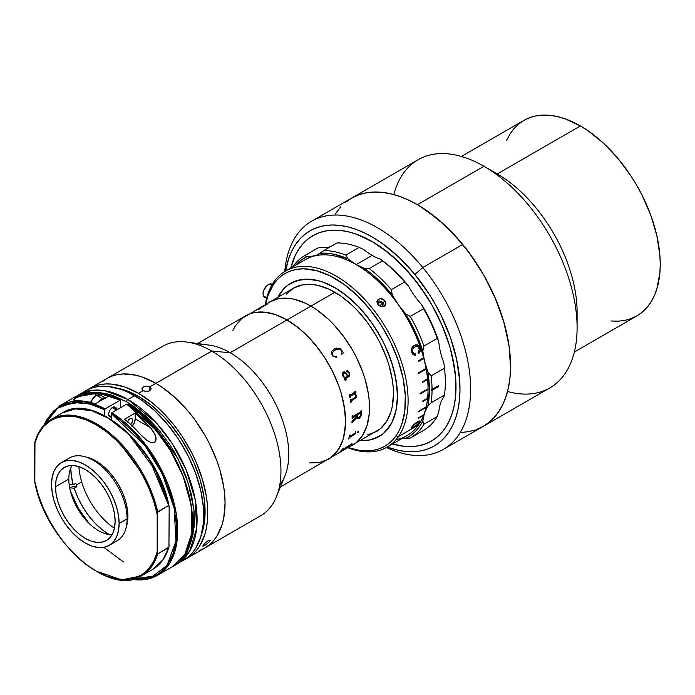 <?xml version="1.0" encoding="UTF-8"?>
<svg xmlns="http://www.w3.org/2000/svg" width="695" height="695" viewBox="0 0 695 695"><rect width="100%" height="100%" fill="white"/><g stroke="black" fill="none" stroke-linecap="round" stroke-linejoin="round"><path stroke-width="1.04" d="M610.957 320.977L618.046 321.194L624.762 320.421L631.06 318.666L636.863 315.947A112.92 65.2 -120 0 0 654.169 225.458A112.92 65.2 -120 0 0 580.403 125.951L497.255 173.95A112.92 65.2 60 0 1 576.85 319.491M577.102 327.623L577.102 312.255A112.92 65.2 -120 0 0 497.255 173.95L483.946 166.27A131.746 76.059 60 0 1 577.102 327.623A131.746 76.059 60 0 1 507.532 391.52M345.398 202.436L351.54 198.162L358.307 194.982L365.648 192.932L373.493 192.037L381.755 192.289L390.364 193.705L399.234 196.259L408.278 199.934L417.408 204.686L483.946 166.27L417.408 204.686A131.746 76.059 60 0 1 503.475 320.777A131.746 76.059 60 0 1 483.277 426.348L549.815 387.932A131.746 76.059 -120 0 0 570.013 282.361A131.746 76.059 -120 0 0 483.946 166.27L497.255 173.95L580.403 125.951A112.92 65.2 -120 0 0 523.943 120.357L518.678 124.023L514.013 128.592L509.982 134.031L506.629 140.277M335.251 214.112L339.951 207.77M443.358 449.396A131.746 76.059 60 0 1 386.377 447.511A131.746 76.059 -120 0 0 468.665 409.989A131.746 76.059 -120 0 0 422.821 267.514A131.746 76.059 60 0 1 443.358 449.396L483.277 426.348A131.746 76.059 -120 0 0 462.748 244.458A131.746 76.059 -120 0 0 351.54 198.162A131.746 76.059 60 0 1 417.408 204.686L426.539 210.472L444.453 224.928L461.324 242.737L469.16 252.693L483.277 274.221L489.419 285.584L494.866 297.208L503.475 320.777L508.775 344.016L510.113 355.232L510.564 366.039L510.113 376.325L508.775 385.986L506.551 394.942L503.475 403.109L499.566 410.397L494.866 416.731L489.419 422.073L483.277 426.348L476.501 429.527M469.16 431.578L461.324 432.472M393.822 194.574A131.746 76.059 60 0 1 483.946 166.27A131.746 76.059 -120 0 0 418.077 159.746L311.612 221.21A131.746 76.059 60 0 1 422.821 267.514L414.906 274.456A124.214 71.715 60 0 1 458.761 405.307A124.214 71.715 60 0 1 387.263 447.007L396.185 449.804L404.351 451.324L412.205 451.767L419.676 451.107L426.687 449.37L433.176 446.555L439.075 442.706L444.331 437.85L448.892 432.038L452.706 425.323L455.755 417.764L457.996 409.451L459.404 400.45L459.977 390.851L459.708 380.738L456.641 359.411L450.334 337.266L441.021 315.165L435.339 304.401L429.058 293.959L414.906 274.456L422.821 267.514L462.748 244.458L422.821 267.514A131.746 76.059 -120 0 0 284.75 271.502A131.746 76.059 60 0 1 311.612 221.21M574.339 352.044L636.863 315.947L642.128 312.281L646.793 307.703L650.824 302.273L654.169 296.027L656.81 289.033L659.868 273.065L660.25 264.248L659.868 254.987L656.81 235.501L650.824 215.346L642.128 195.295L636.863 185.548L631.06 176.122L618.046 158.564L603.581 143.3L588.231 130.912L580.403 125.951L564.827 118.723L557.225 116.534L549.849 115.327L542.76 115.101L536.036 115.874L529.746 117.629L523.943 120.357L461.419 156.453M290.805 267.992A118.567 68.457 60 0 1 312.872 235.692A118.567 68.457 60 0 1 412.969 277.366L397.896 261.094L381.833 247.794L373.623 242.425L357.239 234.493L349.229 232.017L341.427 230.558L333.93 230.141L326.806 230.766L320.108 232.434L313.914 235.11L308.285 238.785L303.272 243.424L298.919 248.975L295.271 255.386L290.805 267.992L294.697 256.611L298.216 250.052L302.447 244.345L307.346 239.54L312.872 235.692L318.97 232.834L325.581 230.992L332.636 230.175L340.072 230.41L347.821 231.687L355.805 233.98L372.164 241.565A118.567 68.457 60 0 1 449.622 346.049A118.567 68.457 60 0 1 431.447 441.064A118.567 68.457 60 0 1 392.44 444.018L402.892 446.19L410.389 446.607L417.513 445.982L424.211 444.322L430.405 441.638L436.034 437.963L441.047 433.333L445.399 427.781L449.048 421.37L451.95 414.159L454.096 406.219L455.442 397.627L455.729 378.818L454.66 368.784L450.169 347.934L446.781 337.318L442.672 326.711L432.472 305.948L426.469 295.974L412.969 277.366A118.567 68.457 60 0 1 431.447 441.064A118.567 68.457 60 0 1 392.44 444.018L404.247 446.346L411.683 446.572L418.738 445.764L425.349 443.923L431.447 441.064L436.973 437.207L441.872 432.412L446.103 426.704L449.622 420.145L452.393 412.804L454.391 404.742L455.599 396.037L455.599 377.064L452.393 356.596L449.622 346.049L441.872 324.834L431.447 304.149L418.738 284.776L404.247 267.462L388.514 252.867L372.164 241.565A118.567 68.457 60 0 0 312.872 235.692L312.872 235.692A118.567 68.457 60 0 0 290.805 267.992M343.443 352.747L340.315 348.603L336.189 348.073A118.567 68.457 -120 0 0 336.224 348.065L340.333 348.595L343.46 352.739L341.436 354.65L341.089 354.302L341.931 351.401L340.011 349.133L336.667 349.333L334.521 350.445L332.314 352.73L332.219 354.467L333.496 356.3L336.823 356.77L336.893 357.273L333.174 356.578L331.393 353.399L331.689 351.392L335.251 348.386M483.233 426.374L488.376 422.908L493.954 417.756L498.784 411.588L502.841 404.464L506.064 396.454L508.445 387.636L509.939 378.089L510.547 367.907L509.079 346.032L504.084 322.871L495.752 299.293L484.415 276.219L470.506 254.526L454.556 235.049L437.172 218.543L419.033 205.642L409.894 200.699L400.833 196.833L391.928 194.079L383.266 192.454L374.935 191.994L367.012 192.689L359.576 194.539L351.488 198.188M340.863 206.754L336.033 212.913M467.805 431.821L475.241 429.97M285.636 270.981A124.214 71.715 60 0 1 414.906 274.456L399.121 257.411L382.293 243.485L373.693 237.855L365.075 233.199L356.526 229.55L348.134 226.952L339.968 225.423L332.114 224.989L324.643 225.649L317.632 227.387L311.143 230.193L305.244 234.05L299.988 238.906L295.436 244.718L291.613 251.434L288.564 258.983L285.636 270.981M290.719 283.256L290.666 283.282A88.456 51.074 60 0 0 277.948 297.147L282.891 289.737L286.548 286.158L290.666 283.282L300.144 279.772L310.96 279.347L316.738 280.293L322.697 282.005L334.894 287.669A88.456 51.074 60 0 1 392.684 365.613A88.456 51.074 60 0 1 379.123 436.495A88.456 51.074 60 0 1 360.757 440.587L367.924 440.291L372.972 439.171L381.92 434.662L385.742 431.308L391.867 422.595L395.811 411.457L397.41 398.348L397.314 391.198L395.316 376.082L390.998 360.331L384.517 344.572L380.547 336.875L371.33 322.219L360.714 309.006L355.006 303.107L343.061 292.995L336.945 288.885L324.713 282.752L318.71 280.78L307.233 279.138L296.817 280.606L287.869 285.115L284.055 288.468L277.922 297.191M367.429 434.888L376.299 431.604A82.809 47.807 -120 0 0 388.991 365.249A82.809 47.807 -120 0 0 334.894 292.274L310.943 306.104A82.809 47.807 60 0 1 365.04 379.079A82.809 47.807 60 0 1 352.348 445.434A82.809 47.807 -120 0 0 365.04 379.079A82.809 47.807 -120 0 0 310.943 306.104L334.894 292.274A82.809 47.807 -120 0 0 293.49 288.173L286.21 294.22M199.039 345.102A82.809 47.807 60 0 1 230.184 352.73L286.992 319.935L298.416 327.832L309.397 338.022L314.592 343.86L324.139 356.726L332.253 370.791L338.63 385.49L341.089 392.91L344.416 407.513L345.545 421.361L345.259 427.825L343.026 439.527L341.089 444.661L335.676 453.227L328.396 459.265L332.253 456.58L338.63 449.239L343.026 439.527L344.416 433.897L345.545 421.361L345.259 414.567L343.026 400.277L341.089 392.91L338.63 385.49L332.253 370.791L324.139 356.726L319.518 350.115L309.397 338.022L303.984 332.662L298.416 327.832L286.992 319.935A82.809 47.807 60 0 1 341.089 392.91A82.809 47.807 60 0 1 328.396 459.265L319.518 462.549L309.397 462.957L319.518 462.549L328.396 459.265A82.809 47.807 -120 0 0 341.089 392.91A82.809 47.807 -120 0 0 286.992 319.935L310.943 306.104A82.809 47.807 -120 0 0 269.538 302.004A82.809 47.807 60 0 1 310.943 306.104L230.184 352.73L211.749 351.079A97.865 56.504 60 0 1 276.393 496.829L284.889 476.049A82.809 47.807 -120 0 0 230.184 352.73A82.809 47.807 60 0 1 281.432 417.217A82.809 47.807 60 0 1 279.772 484.936M290.666 283.282A88.456 51.074 60 0 1 334.894 287.669L347.1 296.096L358.837 306.982L369.644 319.9L374.579 326.971L383.249 341.983L386.906 349.793L392.684 365.613L396.246 381.216L397.444 396.002L396.246 409.398L392.684 420.892L390.06 425.783L383.249 433.628L379.123 436.495L369.644 440.005L360.757 440.587M348.091 447.432L380.165 428.919L386.542 421.578L390.929 411.866L392.328 406.236L393.457 393.7L393.17 386.906L392.328 379.852L388.991 365.249L386.542 357.829L380.165 343.13L376.299 335.98L367.429 322.454L357.308 310.361L351.896 305.001L340.637 295.914L329.161 289.285L317.902 285.376L312.489 284.49L302.368 284.889L293.49 288.173L241.721 318.527L235.344 325.859L232.886 330.438L235.344 325.859L241.721 318.527L249.844 313.836L245.587 315.834A82.809 47.807 60 0 1 286.992 319.935L275.567 314.644L264.578 312.142L254.457 312.55L249.844 313.836L254.457 312.55L264.578 312.142L275.567 314.644L286.992 319.935A82.809 47.807 -120 0 0 245.587 315.834L197.623 343.53M78.882 466.658A54.584 31.51 -120 0 0 81.697 481.904L76.372 484.98A54.584 31.51 60 0 1 75.885 483.268L73.218 484.806A54.584 31.51 60 0 1 70.786 467.926L71.307 475.45L73.218 484.806L69.153 484.398M109.271 534.594A54.584 31.51 60 0 1 74.235 488.229L76.902 486.691L71.976 486.205L76.902 486.691L74.235 488.229L69.674 487.777L74.235 488.229L77.927 497.768L82.775 507.02L88.604 515.655L95.189 523.352L102.304 529.816L109.68 534.829M114.423 528.226A54.584 31.51 -120 0 1 81.697 481.904L76.372 484.98A54.584 31.51 60 0 0 76.902 486.691A54.584 31.51 60 0 1 76.372 484.98A54.584 31.51 60 0 1 75.885 483.268M187.485 558.007L260.677 515.742A97.865 56.504 -120 0 0 275.68 437.32A97.865 56.504 -120 0 0 211.749 351.079L155.854 383.353A97.865 56.504 60 0 1 219.785 469.594A97.865 56.504 60 0 1 204.79 548.016L199.752 550.379L204.79 548.016A97.865 56.504 -120 0 0 219.785 469.594A97.865 56.504 -120 0 0 155.854 383.353L162.639 387.654L175.939 398.391L188.475 411.622L194.296 419.016L204.79 435.009L209.351 443.453L216.883 460.828L219.785 469.594L223.729 486.856L224.72 495.188L225.058 503.215L223.729 518.036L222.079 524.69L216.883 536.166L213.391 540.875L209.351 544.837L204.79 548.016L209.351 544.837L213.391 540.875L216.883 536.166L222.079 524.69L223.729 518.036L225.058 503.215L224.72 495.188L223.729 486.856L219.785 469.594L216.883 460.828L209.351 443.453L204.79 435.009L194.296 419.016L188.475 411.622L175.939 398.391L162.639 387.654L155.854 383.353L211.749 351.079A97.865 56.504 -120 0 0 162.812 346.232L106.917 378.506L111.956 376.143L117.403 374.622L123.232 373.953L135.768 375.196L142.353 377.09L155.854 383.353L149.868 386.811L149.868 390.746L147.462 391.459L143.926 390.998L142.188 389.782L142.188 387.767L144.734 386.298L146.541 386.064L149.868 386.811L151.241 388.774L149.868 390.746L149.868 386.811L155.854 383.353L142.353 377.09L135.768 375.196L123.232 373.953L117.403 374.622L111.956 376.143L106.917 378.506A97.865 56.504 60 0 1 155.854 383.353A97.865 56.504 -120 0 0 106.917 378.506L102.356 381.685L106.917 378.506L89.62 388.496L94.65 386.133L100.106 384.613L105.935 383.944L112.069 384.135L125.057 387.08L138.557 393.344A97.865 56.504 60 0 1 202.488 479.585A97.865 56.504 60 0 1 187.485 558.007A97.865 56.504 60 0 1 185.452 559.084L192.046 554.827L196.094 550.866L199.587 546.148L204.773 534.681L206.424 528.026L207.423 520.842L207.423 505.178L206.424 496.847L202.488 479.585L196.094 462.071L192.046 453.444L182.455 436.825L176.999 429.006L171.178 421.613L158.642 408.382L152.057 402.674L138.557 393.344L143.213 390.651L138.557 393.344A97.865 56.504 60 0 0 89.62 388.496L87.666 389.713A97.865 56.504 60 0 1 89.62 388.496M187.059 342.088A97.865 56.504 60 0 1 211.749 351.079L230.184 352.73A82.809 47.807 -120 0 0 209.291 345.12L187.059 342.088M88.943 523.257A60.978 35.202 60 0 1 70.438 491.209L78.248 508.062L88.943 523.257M272.258 284.307L269.582 284.046L267.506 285.159L264.039 289.633L263.04 293.585L263.37 295.766L266.767 297.729L263.37 295.766A7.532 4.344 120 0 0 264.595 297.26L266.593 298.416M272.292 284.316L272.119 284.22A7.532 4.344 120 0 0 265.481 287.226A7.532 4.344 120 0 0 263.37 295.766L264.456 297.173L266.142 297.608M423.603 357.777A101.626 58.675 -120 0 0 305.374 259.583L285.41 271.111A101.626 58.675 60 0 1 379.974 318.545A101.626 58.675 60 0 1 398.461 436.547L413.76 427.712L411.457 428.589L411.605 427.199L414.072 424.263L417.443 421.761L419.841 420.97L419.797 422.473L414.072 427.529L418.425 425.019A101.626 58.675 -120 0 0 423.603 415.262L418.286 418.338A101.626 58.675 -120 0 0 418.468 417.86L423.785 414.793A101.626 58.675 -120 0 0 426.044 407.409L418.06 412.022A101.626 58.675 -120 0 0 418.182 411.492L426.165 406.888A101.626 58.675 -120 0 0 427.538 398.748L422.213 401.823A101.626 58.675 -120 0 0 422.273 401.25L427.599 398.174A101.626 58.675 -120 0 0 428.051 389.391L420.067 394.004A101.626 58.675 -120 0 0 420.067 393.387L428.051 388.783A101.626 58.675 -120 0 0 427.599 379.47L422.273 382.545A101.626 58.675 -120 0 0 422.213 381.894L427.538 378.818A101.626 58.675 -120 0 0 426.165 369.106L418.182 373.719A101.626 58.675 -120 0 0 418.06 373.05L426.044 368.437A101.626 58.675 -120 0 0 423.785 358.455L418.468 361.53A101.626 58.675 -120 0 0 418.286 360.853L423.603 357.777L418.286 360.853M396.037 439.657A101.626 58.675 -120 0 0 407.001 435.609A101.626 58.675 -120 0 0 418.425 425.019L398.461 436.547A101.626 58.675 60 0 1 387.046 447.137A101.626 58.675 60 0 1 348.178 447.849A101.626 58.675 -120 0 0 398.461 436.547L395.976 435.878L399.147 430.596L401.684 424.628L404.829 410.893L405.281 395.194L403.031 378.141L398.157 360.392L390.851 342.618L381.399 325.503L370.166 309.718L357.569 295.862L344.103 284.455L330.281 275.958L316.642 270.685L303.698 268.835L297.651 269.226L291.961 270.485L286.679 272.614L281.866 275.576L277.566 279.347L273.813 283.899A99.75 57.589 60 0 0 265.69 304.228L268.105 295.149L273.813 283.899L273.995 281.701L273.813 283.899A99.75 57.589 60 0 1 370.166 309.718A99.75 57.589 60 0 1 395.976 435.878L398.461 436.547A101.626 58.675 -120 0 0 372.164 308.007A101.626 58.675 -120 0 0 273.995 281.701A101.626 58.675 60 0 1 285.41 271.111M382.398 306.738L379.453 305.826L377.038 302.247L377.533 300.049L379.991 298.633A4.709 3.71 -144.9 0 1 384.769 300.753A4.709 3.71 -144.9 0 1 385.351 305.296L382.893 306.712A4.709 3.71 -144.9 0 1 378.115 304.592L378.115 304.592A4.709 3.71 -144.9 0 1 377.533 300.049L377.585 299.971M380.486 298.589L384.691 300.448L385.881 303.037L385.291 305.383M413.768 345.71L417.556 344.929L419.076 345.997L420.249 348.612L420.24 351.001L418.772 353.59L418.043 352.287L419.285 349.203L418.303 346.961L415.888 346.405L413.16 348.256L412.456 350.402L412.734 351.948L413.751 353.381L415.254 353.59L415.48 355.18L412.83 354.311L411.562 351.522L411.735 348.334L413.768 345.71M383.206 302.977L384.769 300.753L383.206 302.977M385.351 305.296L382.893 306.712M423.377 415.028L418.286 418.338M418.425 361.374L423.785 358.455L418.468 361.53M418.06 373.05L426.044 368.437M418.182 373.719L425.905 369.028A101.253 58.458 -120 0 0 425.827 368.567M422.247 382.285L427.329 379.348A101.253 58.458 -120 0 0 427.295 378.957M422.213 381.894L427.538 378.818M422.213 401.823L427.269 398.565A101.253 58.458 -120 0 0 427.295 398.348M418.182 411.492L426.165 406.888M418.06 412.022L425.783 407.192A101.253 58.458 -120 0 0 425.809 407.096M418.468 417.86L423.785 414.793M395.976 435.878L392.232 440.43L387.923 444.209L383.11 447.172L377.837 449.291L372.146 450.56L366.091 450.942L359.741 450.456L348.499 447.658A99.75 57.589 60 0 0 395.976 435.878M273.995 281.701A101.626 58.675 -120 0 0 265.368 304.41A101.626 58.675 60 0 1 273.995 281.701M377.533 300.049L379.991 298.633M414.628 353.616L412.674 352.382L412.317 349.62L413.907 347.3L416.913 346.318M414.272 355.206L415.236 355.162L415.011 353.581M418.529 353.573L420.006 350.992L419.797 347.847L418.138 345.346L415.575 344.868M411.84 352.547C410.962 349.307 411.735 346.953 414.142 345.476L416.288 344.79L420.041 347.847L416.175 344.798M358.481 431.864A101.626 58.675 -120 0 0 358.516 431.873L358.429 431.942A56.46 32.596 60 0 1 358.464 431.969L357.534 432.829L357.221 432.403L358.255 431.395L358.524 431.847M414.177 426.982L417.582 424.541L419.146 422.273L417.539 422.369L414.446 424.463L412.257 427.39L414.177 426.982M414.463 426.817L418.885 422.994M418.173 423.924L419.858 420.875M411.119 428.276L415.375 426.261M412.326 427.347L412.439 426.157L414.854 423.655L417.808 421.874L418.903 422.004M363.902 249.627L359.159 247.42L345.858 255.1L347.934 258.853L356.188 264.613A56.46 32.596 60 0 1 347.934 258.853L333.574 254.153L326.702 253.215L320.126 253.232A56.46 32.596 60 0 1 318.71 254.127A56.46 32.596 60 0 1 306.764 256.724A103.512 59.761 60 0 0 295.549 265.255L301.595 259.782L306.764 256.724L310.465 256.681L317.181 254.926L323.696 250.617L320.126 253.232A103.512 59.761 60 0 1 347.934 258.853L345.858 255.1A105.397 60.847 -120 0 0 323.696 250.617L337.006 242.937A105.397 60.847 60 0 1 359.159 247.42A105.397 60.847 -120 0 0 337.006 242.937L323.696 250.617A105.397 60.847 60 0 1 345.858 255.1L359.159 247.42L363.902 249.627A56.46 32.596 -120 0 0 372.164 255.395A56.46 32.596 -120 0 0 380.417 259.166L382.493 260.886L369.184 268.574L364.449 268.383A56.46 32.596 60 0 1 356.188 264.613L372.164 255.395L356.188 264.613L364.449 268.383L371.703 273.96L378.81 280.276L392.258 294.871L398.435 304.853L405.619 313.801L410.788 322.828L419.424 341.54L422.803 351.036L423.915 346.084L437.224 338.404A105.397 60.847 -120 0 0 423.533 308.728L410.224 316.416A105.397 60.847 60 0 1 423.915 346.084L437.224 338.404L438.78 341.818A103.512 59.761 -120 0 0 421.587 304.584L423.533 308.728A105.397 60.847 60 0 1 437.224 338.404L438.78 341.818A56.46 32.596 -120 0 0 443.879 362.903L444.435 368.194L431.126 375.873L427.911 372.12A56.46 32.596 60 0 1 422.803 351.036L424.541 361.417L427.911 372.12A103.512 59.761 60 0 1 427.911 405.889L431.126 402.779A105.397 60.847 -120 0 0 432.047 390.312L438.432 386.324L438.432 385.708M431.517 389.391L431.517 390.312L431.517 389.391L432.047 389.391A105.397 60.847 -120 0 0 431.126 375.873L427.911 372.12L429.388 389.852L427.911 405.889L431.126 402.779L444.435 395.099A105.397 60.847 -120 0 0 444.435 368.194L431.126 375.873A105.397 60.847 60 0 1 432.047 389.391L438.701 385.551A105.397 60.847 60 0 1 438.701 386.472L432.047 390.312A105.397 60.847 60 0 1 431.126 402.779L444.435 395.099L443.879 396.663A56.46 32.596 -120 0 0 438.78 411.857L437.224 416.557L423.915 424.237A105.397 60.847 60 0 1 410.224 438.102L423.533 430.413A105.397 60.847 -120 0 0 437.224 416.557L423.915 424.237L422.803 421.074A103.512 59.761 60 0 1 405.619 438.467L410.224 438.102A105.397 60.847 -120 0 0 423.915 424.237L422.803 421.074A56.46 32.596 60 0 1 427.911 405.889L424.541 412.7L422.803 421.074L419.424 426.669L415.402 431.465L410.788 435.409L405.619 438.467L410.224 438.102L423.533 430.413A105.397 60.847 60 0 0 437.224 416.557L438.78 411.857M401.988 438.51A56.46 32.596 60 0 1 405.619 438.467L401.918 438.51M420.605 360.106L420.475 359.584M423.915 391.78L423.95 391.146M322.732 247.507L318.128 247.872L304.818 255.56L306.764 256.724L304.818 255.56A105.397 60.847 -120 0 0 292.751 266.871A105.397 60.847 60 0 1 304.818 255.56L318.128 247.872L322.732 247.507A56.46 32.596 -120 0 0 330.481 246.699M408.226 285.654A103.512 59.761 -120 0 0 380.417 259.166L382.493 260.886A105.397 60.847 60 0 1 404.655 281.996L408.226 285.654A56.46 32.596 -120 0 0 421.587 304.584L423.533 308.728L410.224 316.416L405.619 313.801A56.46 32.596 60 0 1 392.258 294.871L391.346 289.676L404.655 281.996A105.397 60.847 -120 0 0 382.493 260.886L369.184 268.574A105.397 60.847 60 0 1 391.346 289.676A105.397 60.847 -120 0 0 369.184 268.574L364.449 268.383A103.512 59.761 60 0 1 392.258 294.871L391.346 289.676L404.655 281.996L408.226 285.654M423.915 346.084A105.397 60.847 -120 0 0 410.224 316.416L405.619 313.801A103.512 59.761 60 0 1 422.803 351.036L423.915 346.084M352.017 443.532A82.809 47.807 60 0 1 351.67 443.94L351.018 444.861A82.809 47.807 60 0 1 350.949 444.93L341.332 450.621A82.809 47.807 60 0 1 340.559 451.376L340.168 451.602A82.809 47.807 -120 0 0 342.705 448.909L343.087 448.683A82.809 47.807 60 0 1 342.366 449.517L350.914 444.574A82.809 47.807 -120 0 0 351.627 443.749L352.017 443.532M350.089 436.286L355.128 433.002A82.809 47.807 -120 0 0 355.466 431.899L355.857 431.673A82.809 47.807 60 0 1 355.692 432.203L355.536 433.628A82.809 47.807 60 0 1 355.501 433.732L349.255 437.702A82.809 47.807 60 0 1 348.864 438.745L348.473 438.971A82.809 47.807 -120 0 0 349.776 435.183L350.158 434.966A82.809 47.807 60 0 1 349.82 436.069L350.089 436.286M359.35 418.173L357.543 418.677L356.804 417.513L352.348 422.421A82.809 47.807 60 0 1 352.322 422.786L351.931 423.003A82.809 47.807 -120 0 0 352.035 421.344L356.77 416.505A82.809 47.807 -120 0 0 356.787 415.21L352.513 418.208A82.809 47.807 60 0 1 352.513 418.564L352.122 418.79A82.809 47.807 -120 0 0 352.113 415.949L352.504 415.723A82.809 47.807 60 0 1 352.513 416.088L352.947 416.375L360.627 411.944L361.053 411.153A82.809 47.807 -120 0 0 361.044 410.788L361.435 410.571A82.809 47.807 60 0 1 361.426 414.133L360.853 416.496L359.35 418.173M354.224 393.995L350.384 396.228L350.184 397.054A82.809 47.807 60 0 1 350.254 397.401L349.872 397.627A82.809 47.807 -120 0 0 349.185 394.664L349.568 394.439A82.809 47.807 60 0 1 349.655 394.786L350.237 395.186L355.023 391.98A82.809 47.807 -120 0 0 354.876 391.372L355.267 391.146A82.809 47.807 60 0 1 355.388 391.667L355.953 392.831A82.809 47.807 60 0 1 355.988 392.979L354.771 393.683L356.309 395.212L356.214 397.592L351.331 400.98L351.114 401.788A82.809 47.807 60 0 1 351.175 402.136L350.784 402.353A82.809 47.807 -120 0 0 350.245 399.425L350.636 399.208A82.809 47.807 60 0 1 350.706 399.556L351.262 399.929L355.788 397.001L355.727 395.038L354.224 393.995M342.835 375.978L342.366 373.18L343.825 371.842L345.962 372.868L347.917 375.926L348.82 375.37L349.333 374.231L348.742 372.546L346.345 371.286L347.118 370.548L348.638 371.564L349.741 373.919L349.568 375.943L344.876 378.966L345.137 379.835L346.162 379.583A82.809 47.807 60 0 1 346.292 379.922L344.729 380L344.546 377.871L342.835 375.978M361.426 414.133L359.072 418.303L361.426 414.133M357.204 418.459L358.238 418.668L360.036 417.565L361.4 414.116A82.775 47.79 -120 0 0 361.409 410.58M351.939 422.968L352.296 422.76A82.775 47.79 -120 0 0 352.322 422.404L356.804 417.678M352.122 418.755L352.487 418.546A82.775 47.79 -120 0 0 352.487 418.19L356.761 415.193A82.775 47.79 60 0 1 356.761 415.228M352.739 416.444L352.487 416.07A82.775 47.79 -120 0 0 352.478 415.74M357.63 417.521L357.134 416.288A82.775 47.79 -120 0 0 357.152 414.967L360.931 412.943M360.627 411.944L352.947 416.375M336.276 356.909L334.59 356.839L333.001 355.883L332.201 354.485L332.297 352.747M336.875 357.282L336.806 356.787M335.198 350.019C337.284 348.482 339.377 348.586 341.471 350.332M265.064 304.914A82.809 47.807 60 0 1 265.551 304.731L267.375 304.002A82.809 47.807 60 0 1 267.462 303.976L258.549 309.232A82.809 47.807 60 0 1 259.6 308.936L259.209 309.162A82.809 47.807 -120 0 0 255.751 310.291L256.134 310.074A82.809 47.807 60 0 1 257.141 309.692L265.664 304.766A82.809 47.807 -120 0 0 264.673 305.14L265.064 304.914M280.433 486.96L356.205 442.75L362.582 435.409L366.977 425.696L369.219 413.994L369.219 400.737L368.376 393.683L365.04 379.079L362.582 371.66L356.205 356.961L352.348 349.811L343.478 336.284L333.348 324.191L327.944 318.831L316.685 309.744L310.943 306.104L305.201 303.116L293.942 299.206L288.538 298.311L278.408 298.72L269.538 302.004M267.393 304.036L265.568 304.757A82.775 47.79 -120 0 0 265.082 304.949L264.917 305.044M259.478 309.006A82.775 47.79 -120 0 0 258.566 309.266L258.436 309.232M265.82 304.757L257.159 309.727A82.775 47.79 -120 0 0 256.151 310.1L255.986 310.205M347.908 375.917L345.945 372.868L344.572 371.921M345.111 379.844L344.859 378.966L349.246 376.316L349.828 374.979L349.064 372.242L347.1 370.557M345.762 380.165L346.266 379.922A82.775 47.79 -120 0 0 346.145 379.592M344.937 377.646L347.526 376.151L345.988 373.797L344.32 372.989L342.913 374.475L343.46 376.186L344.937 377.646L343.886 376.751L342.896 374.483L344.303 372.989M349.976 395.246L349.628 394.786A82.775 47.79 -120 0 0 349.55 394.447M354.745 393.674L355.962 392.97A82.775 47.79 -120 0 0 355.927 392.831L355.362 391.659A82.775 47.79 -120 0 0 355.241 391.163M350.784 402.336L351.149 402.127A82.775 47.79 -120 0 0 351.088 401.78L351.305 400.972L356.188 397.583L356.283 395.203L355.015 393.804M351.001 399.999L350.68 399.547A82.775 47.79 -120 0 0 350.61 399.217M349.863 397.61L350.228 397.392A82.775 47.79 -120 0 0 350.158 397.045L350.445 396.159L354.485 394.091M357.108 432.724L358.516 431.36M348.49 438.919L348.838 438.719A82.775 47.79 -120 0 0 349.238 437.676L355.475 433.706A82.775 47.79 -120 0 0 355.51 433.611L355.675 432.177A82.775 47.79 -120 0 0 355.814 431.699M349.889 436.347L349.793 436.043A82.775 47.79 -120 0 0 350.124 434.983M340.289 451.489L340.541 451.342A82.775 47.79 -120 0 0 341.315 450.586L350.923 444.904A82.775 47.79 -120 0 0 350.992 444.835L351.644 443.905A82.775 47.79 -120 0 0 351.922 443.584M342.314 449.648L342.348 449.491A82.775 47.79 -120 0 0 343 448.735M357.178 414.985A82.809 47.807 60 0 1 357.161 416.296L357.656 417.539L359.054 417.235L360.514 415.845L361.044 413.942A82.809 47.807 -120 0 0 361.053 413.282L360.722 412.943L357.178 414.985M377.672 303.95L379.018 302.038L381.989 303.255L380.391 305.531L378.115 304.592M380.678 306.426L380.391 305.531L381.989 303.255L382.884 306.061L381.989 303.255L379.018 302.038L377.35 303.307M376.942 301.404L379.192 300.848L382.424 302.177L383.961 304.28L384.135 306.573M382.024 306.721L382.884 306.061M141.832 388.774L143.213 386.906L146.541 386.064L149.868 386.811L151.241 388.774L149.868 390.746L146.541 391.493L143.213 390.651L141.832 388.774M207.379 541.17L209.96 540.119L209.404 541.77L206.146 544.567L202.905 546.183L204.017 544.055L207.379 541.17M202.775 546.105L204.017 544.055L208.066 540.736L210.168 540.501L208.9 542.308M207.614 543.464L204.738 545.471L203.791 544.298L204.738 545.471L202.905 546.183M138.557 396.411L137.176 397.21L138.557 396.411A94.103 54.332 -120 0 0 116.89 388.097L125.569 390.399L138.557 396.411A94.103 54.332 -120 0 1 201.472 534.585L203.817 525.915L204.773 519.009L204.773 503.953L203.817 495.935L200.03 479.341L193.879 462.505L189.987 454.2L180.77 438.224L169.919 423.594L164.02 416.965L151.536 405.385L138.557 396.411M180.057 562.029A97.865 56.504 -120 0 0 183.497 560.309A97.865 56.504 -120 0 0 198.492 481.887A97.865 56.504 -120 0 0 134.561 395.646L127.906 399.486A97.865 56.504 60 0 1 191.837 485.727A97.865 56.504 60 0 1 176.843 564.149A97.865 56.504 60 0 1 174.532 565.365L176.843 564.149L189.718 551.005L196.598 528.713L195.269 499.974L186.173 469.924L172.099 443.41L156.314 422.934L127.906 399.486A1.885 1.086 120 0 0 126.577 401.788L151.05 421.196L178.016 458.743L188.51 483.868L194.009 510.252L193.088 534.177L185.982 552.36L189.283 546.357L191.525 540.415L194.122 526.845L194.444 519.347L194.122 511.477L191.525 494.909L186.434 477.778L183.011 469.203L174.567 452.454L169.632 444.444L158.573 429.519L146.28 416.54L133.232 406.01L126.577 401.788A1.885 1.086 -60 0 1 127.906 399.486L104.841 390.738L91.81 390.382L78.969 394.638A97.865 56.504 60 0 1 127.906 399.486L134.561 395.646A97.865 56.504 -120 0 0 85.624 390.798L76.745 396.046M93.755 392.614L100.601 392.762L106.874 393.796L113.337 395.655L126.577 401.788L111.27 394.977L93.755 392.614M176.843 564.149L188.058 557.129L192.098 553.168L195.59 548.459L200.786 536.983L203.427 523.144L203.427 507.48L200.786 490.592L195.59 473.121L188.058 455.746L178.459 439.127L167.182 423.915L154.646 410.684L141.346 399.946L127.776 392.11L121.06 389.382L108.081 386.437L101.939 386.246L96.11 386.915L90.663 388.435L85.624 390.798M71.976 465.494A42.16 24.342 -120 0 0 68.822 479.09L55.513 486.769A42.16 24.342 60 0 1 64.244 467.474A42.16 24.342 60 0 1 96.727 478.768A42.16 24.342 60 0 1 115.127 521.189L114.562 514.144L112.859 506.707L110.105 499.166L106.396 491.808L101.878 484.919L96.727 478.768L91.141 473.582L85.32 469.559L79.508 466.866L73.913 465.598L68.762 465.798L64.244 467.474L60.535 470.55L57.781 474.911L56.087 480.384L55.513 486.769L56.087 493.815L57.781 501.251L60.535 508.792L64.244 516.15L68.762 523.04L73.913 529.199L79.508 534.385L85.32 538.408L91.141 541.101L96.727 542.369L101.878 542.161L106.396 540.493L110.105 537.417L112.859 533.056L114.562 527.574L115.127 521.189A42.16 24.342 60 0 1 106.396 540.493A42.16 24.342 60 0 1 73.913 529.199A42.16 24.342 60 0 1 55.513 486.769L68.822 479.09A42.16 24.342 -120 0 0 111.973 534.785M119.123 523.5A47.807 27.6 60 0 1 109.219 545.384A47.807 27.6 60 0 1 72.384 532.578A47.807 27.6 60 0 1 51.517 484.467A47.807 27.6 60 0 1 61.421 462.583A47.807 27.6 60 0 1 98.256 475.389A47.807 27.6 60 0 1 119.123 523.5L127.107 518.887L119.123 523.5L118.471 530.737L116.552 536.948L113.424 541.891L109.219 545.384L104.102 547.278L98.256 547.512L91.914 546.07L85.32 543.012L78.726 538.46L72.384 532.578L66.538 525.594L61.421 517.784L57.216 509.444L54.088 500.886L52.168 492.46L51.517 484.467L52.168 477.23L54.088 471.019L57.216 466.067L61.421 462.583L66.538 460.689L72.384 460.455L78.726 461.897L85.32 464.946L91.914 469.507L98.256 475.389L104.102 482.373L109.219 490.184L113.424 498.524L116.552 507.072L118.471 515.508L119.123 523.5M109.219 545.384L117.203 540.771A47.807 27.6 -120 0 0 127.107 518.887A47.807 27.6 -120 0 0 106.239 470.776A47.807 27.6 -120 0 0 69.404 457.97L61.421 462.583M127.906 516.272L127.063 516.767L127.906 516.272A45.166 26.08 -120 0 0 85.98 457.041L95.971 460.959L102.2 465.259L108.185 470.819L113.711 477.413L118.55 484.797L122.52 492.677L125.474 500.756L127.289 508.723L127.906 516.272A45.166 26.08 -120 0 1 126.308 526.888L127.906 516.272M169.163 507.454L168.954 547L157.713 553.941L157.183 551.986L157.391 512.441L168.633 505.5L169.163 507.454L169.085 506.281M169.163 545.071L168.842 547.347L162.847 559.883L152.579 569.466A90.341 52.16 -120 0 0 168.633 547.643L157.713 553.941A90.341 52.16 60 0 1 141.667 575.764L151.936 566.182L157.713 553.941L157.183 551.986C153.543 571.924 130.478 591.228 95.971 570.986C61.455 551.378 38.39 505.439 34.75 481.296L34.959 482.99M96.231 571.134L121.755 579.865L141.667 575.764L152.579 569.466C160.363 564.887 165.81 557.425 168.928 547.095M34.985 441.664C38.095 431.326 43.55 423.872 51.334 419.293A90.341 52.16 60 0 0 35.28 441.117L34.75 443.688C38.39 423.75 61.455 404.447 95.971 424.688C130.478 444.296 153.543 490.236 157.183 514.37L157.183 551.986L153.708 561.256L148.687 568.831L142.249 574.496L134.578 578.118L125.864 579.587L116.352 578.857L106.3 575.964L95.971 570.986L85.633 564.036L75.581 555.314L66.068 545.062L57.364 533.534L49.684 521.059L43.246 507.958L38.225 494.579L34.75 481.296L34.75 443.688L38.225 434.418L43.246 426.843L49.684 421.17L57.364 417.556L66.068 416.088L75.581 416.809L85.633 419.702L95.971 424.688L106.3 431.638L116.352 440.352L125.864 450.612L134.578 462.132L142.249 474.616L148.687 487.716L153.708 501.086L157.183 514.37L157.713 511.798L144.69 476.944L117.09 439.596L99.133 425.349L80.863 416.983L64.427 415.219L51.334 419.293A90.341 52.16 60 0 1 157.713 511.798L168.633 505.5A90.341 52.16 -120 0 0 62.246 412.995L75.338 408.921L91.775 410.684L110.045 419.05L128.002 433.289L155.611 470.637L168.954 505.76M34.959 441.751L34.828 482.469M55.617 418.147L57.12 416.713M168.746 505.482L149.486 459.682L130.695 435.791L107.682 417.626M43.924 425.279L56.512 408.686L72.984 402.492L89.69 403.943L104.615 409.798L105.154 408.877L83.374 401.658L59.544 405.854A97.865 56.504 60 0 1 105.154 408.877L120.053 400.268A97.865 56.504 -120 0 0 74.452 397.253L98.282 393.049L120.435 400.233L120.591 407.644L120.435 400.233M74.235 400.485L73.279 399.851L74.235 400.485L87.527 401.736L95.302 403.821L108.611 396.141L95.302 403.821A97.865 56.504 -120 0 0 80.047 400.85L73.496 400.251L75.364 398.148L85.224 394.135L93.356 393.161A97.865 56.504 60 0 1 108.611 396.141L100.836 394.056L93.356 393.161L96.536 395.003L93.356 393.161L88.143 393.509L80.316 395.776L73.826 399.173M127.559 421.7A3.857 2.224 -60 0 1 131.833 418.607A3.857 2.224 -60 0 1 132.632 420.371A3.857 2.224 -60 0 1 130.686 424.515M131.937 426.452L134.326 422.812L135.23 418.877L150.485 427.686L155.246 434.914L156.175 438.953L154.638 442.307L150.554 442.341L146.523 440.091L142.996 437.103L132.354 426.078L124.579 419.189L135.23 413.038L124.579 419.189A97.865 56.504 -120 0 1 139.834 433.828L146.523 440.091L150.554 442.341L152.709 442.776L154.638 442.307L155.828 440.882L155.915 436.929L153.195 431.135L150.485 427.686L135.23 418.877L135.23 413.038L150.485 427.686A97.865 56.504 60 0 0 135.23 413.038L135.23 418.877A7.532 4.344 120 0 1 132.311 426.044M111.799 412.717L111.27 413.638L145.168 445.782L162.335 473.912L174.115 507.915L175.974 541.005L167.061 565.391L151.024 577.545L132.841 579.196L139.851 579.552L145.576 578.97L150.945 577.571L155.906 575.356L160.432 572.359L164.454 568.597L167.955 564.105L173.255 553.133L176.113 539.841L176.591 532.474L176.434 524.725L174.202 508.349L172.151 499.879L166.279 482.764L158.234 465.963L153.482 457.866L142.762 442.68L130.747 429.293L124.388 423.429L111.27 413.638L111.27 419.554L111.27 413.638L111.799 412.717A97.865 56.504 60 0 1 173.029 499.088A97.865 56.504 60 0 1 157.409 575.364L169.98 562.759L176.973 541.518L176.313 514.005L168.233 484.806L155.098 458.483L139.947 437.615L111.799 412.717L126.707 404.116L154.855 429.015L170.006 449.874L183.133 476.197L191.221 505.395L191.881 532.917L184.879 554.15L172.317 566.764A97.865 56.504 -120 0 0 187.937 490.479A97.865 56.504 -120 0 0 126.707 404.116L111.799 412.717M120.417 400.233C102.669 391.198 87.344 390.208 74.452 397.253L59.544 405.854L43.429 425.8M127.211 404.247L126.707 404.116L127.211 404.247M123.38 561.916L103.79 547.339M127.202 404.212L140.355 414.203L152.857 426.504L164.281 440.865L174.202 456.737L178.485 465.068L185.478 482.104L190.169 499.132L192.402 515.508M43.733 425.74L46.383 420.24L53.376 411.275L57.659 407.895L62.402 405.281L67.571 403.465L78.995 402.301L91.505 404.438L104.615 409.798L104.615 415.688L104.945 409.042L120.053 400.268M116.517 408.799L115.926 407.487L114.128 406.818L111.826 407.887L109.775 410.328L108.689 413.325L108.915 415.853L110.383 417.078L111.826 416.931M127.385 422.195L129.374 419.163L130.947 418.433L132.172 418.885L132.424 421.7L130.434 424.732M131.772 579.413L157.409 575.364A97.865 56.504 60 0 1 132.076 579.361M94.642 396.445L95.658 395.829A1.173 0.721 63.5 0 1 95.962 395.255L100.367 395.116A8.47 4.891 120 0 0 96.544 395.316L102.365 398.678A8.47 4.891 -60 0 1 105.171 398.122M105.614 398.226L102.365 398.678L96.544 395.316A8.47 4.891 120 0 0 90.767 402.474A8.47 4.891 -60 0 1 96.544 395.316A1.173 0.721 -116.5 0 0 95.962 395.255A1.173 0.721 63.5 0 1 96.544 395.316A8.47 4.891 -60 0 1 100.914 395.524M112.182 407.618L116.404 410.059L112.182 407.618M102.365 398.678L98.742 401.84A8.47 4.891 -60 0 1 102.365 398.678M93.66 397.271L90.68 401.988M483.946 166.27L497.255 173.95M407.001 435.609L387.046 447.137M196.277 523.005L196.989 523.9M34.872 482.678C45.74 541.379 109.567 597.57 141.667 575.764M51.334 419.293L62.246 412.995C94.346 391.181 158.173 447.372 169.041 506.073M59.544 405.854L43.22 426.035M127.089 404.082C184.757 437.172 215.624 546.487 172.317 566.764L157.409 575.364M100.367 395.116L105.371 398.009M113.398 406.983L117.568 409.39M108.689 415.132L111.27 416.626M95.962 395.255L90.315 402.353"/></g></svg>
